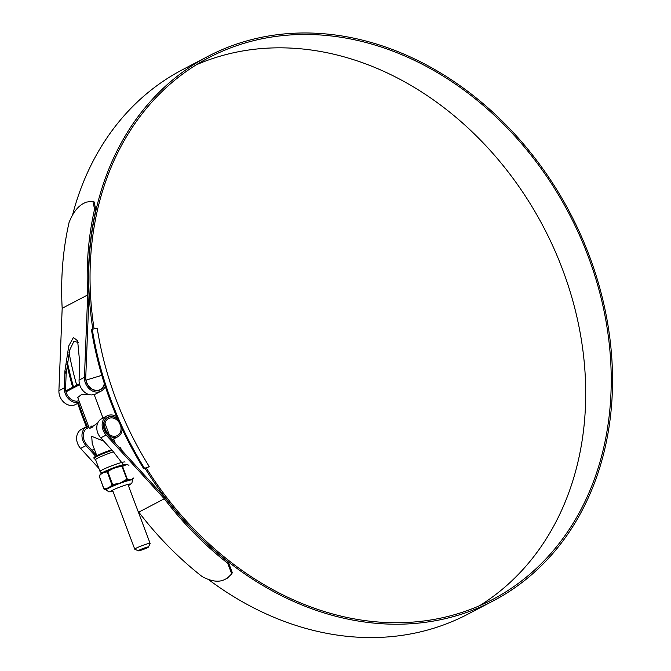 <?xml version="1.0" encoding="UTF-8"?>
<svg xmlns="http://www.w3.org/2000/svg" width="671" height="671" viewBox="0 0 671 671"><rect width="100%" height="100%" fill="white"/><g stroke="black" fill="none" stroke-linecap="round" stroke-linejoin="round"><path stroke-width="1.01" d="M86.383 426.714A310.371 250.451 -117.6 0 1 77.702 403.388M72.694 387.284A310.371 250.451 -117.6 0 1 66.907 364.311M87.196 426.295A310.371 250.451 -117.6 0 1 78.507 402.969M73.5 386.865A310.371 250.451 -117.6 0 1 67.251 361.711M148.165 467.184L149.188 466.479A304.273 245.536 -117.6 0 1 97.203 328.153L92.263 329.268A310.371 250.451 -117.6 0 0 144.517 468.291L148.165 467.184L143.711 468.71A310.371 250.451 -117.6 0 1 91.457 329.687L92.263 329.268M146.379 468.123L147.352 467.603M143.711 468.71L144.517 468.291M146.253 547.393A5.435 0.486 159.4 0 0 140.742 549.432A5.435 0.486 159.4 0 0 138.352 550.832A5.435 0.486 159.4 0 0 140.566 550.371A5.435 0.486 159.4 0 0 145.666 548.509A5.435 0.486 159.4 0 0 148.484 547.024A5.435 0.486 159.4 0 0 146.253 547.393M138.352 550.832L134.796 549.23A8.211 0.73 -20.6 0 1 134.745 549.18A8.211 0.73 -20.6 0 1 138.704 546.999A8.211 0.73 -20.6 0 1 146.731 544.038A8.211 0.73 -20.6 0 1 150.119 543.401A8.211 0.73 -20.6 0 1 150.111 543.476L148.484 547.024M89.713 394.716L81.132 394.8L77.735 397.517L89.453 428.694L97.765 422.956M104.299 383.443A10.845 8.748 -117.6 0 1 100.214 389.574A10.845 8.748 -117.6 0 1 86.333 381.17L86.148 381.271M85.938 380.348L86.777 379.912A1.267 1.023 62.4 0 1 86.928 379.853L101.673 375.366A1.267 1.023 62.4 0 1 101.816 375.341M86.777 379.912A1.267 1.023 62.4 0 0 86.333 381.17M146.261 467.939A305.817 246.785 62.4 0 0 457.815 613.713A305.817 246.785 62.4 0 0 492.514 599.522A305.817 246.785 62.4 0 0 579.4 234.993A305.817 246.785 62.4 0 0 243.472 43.481A305.817 246.785 62.4 0 0 208.773 57.681A305.817 246.785 62.4 0 0 94.066 328.723M479.513 605.737A305.817 246.785 62.4 0 0 550.136 240.26A305.817 246.785 62.4 0 0 217.958 56.842A305.817 246.785 62.4 0 0 196.259 64.819M164.311 498.779A309.155 249.478 -117.6 0 0 227.679 563.229L231.755 573.856L227.352 578.134L225.632 579.031C219.652 582.579 211.826 581.765 202.156 576.59A309.155 249.478 -117.6 0 1 138.788 512.141L164.311 498.779L106.135 435.068A12.64 10.199 -117.6 0 1 107.041 415.903A12.64 10.199 -117.6 0 1 108.476 415.315A12.64 10.199 -117.6 0 1 116.645 416.616M98.889 468.442L80.612 448.429A12.64 10.199 -117.6 0 1 81.518 429.264L86.827 426.479M88.371 425.817L86.039 426.957A12.64 10.199 62.4 0 0 85.963 445.628L95.701 456.288M88.916 427.251L86.601 428.45A11.097 8.949 62.4 0 0 86.794 444.655L96.741 455.55M227.679 563.229L228.232 562.013A307.612 248.228 -117.6 0 1 165.192 497.865L106.957 434.095A11.097 8.949 -117.6 0 1 107.754 417.261A11.097 8.949 -117.6 0 1 109.012 416.75A11.097 8.949 -117.6 0 1 117.643 418.939M209.226 580.088A307.36 248.027 62.4 0 0 432.837 628.517A307.36 248.027 62.4 0 0 467.712 614.25L493.235 600.88A307.36 248.027 62.4 0 0 580.549 234.523A307.36 248.027 62.4 0 0 242.936 42.038A307.36 248.027 62.4 0 0 208.06 56.314A307.36 248.027 62.4 0 0 92.824 329.092M145.028 468.316A307.36 248.027 62.4 0 0 458.352 615.156A307.36 248.027 62.4 0 0 493.235 600.88M208.06 56.314L182.537 69.675A307.36 248.027 62.4 0 0 72.745 214.242M69.021 352.476A307.36 248.027 62.4 0 0 76.704 385.188M78.197 342.554L73.919 341.237L69.625 350.228L66.135 374.015L65.573 388.207A11.097 8.949 62.4 0 0 76.351 401.191L78.977 400.813M104.45 383.904A11.097 8.949 -117.6 0 1 100.331 389.792A11.097 8.949 -117.6 0 1 90.493 388.157A11.097 8.949 -117.6 0 1 85.737 377.647L89.008 295.181A307.612 248.228 -117.6 0 1 95.852 209.805L94.586 209.142L92.824 201.208L86.039 202.164L84.32 203.061C78.071 205.989 72.988 212.464 69.063 222.504A309.155 249.478 -117.6 0 0 62.177 308.299L87.691 294.938A309.155 249.478 -117.6 0 1 94.586 209.142M123.321 464.668L112.82 451.063L100.776 437.869A12.64 10.199 -117.6 0 1 100.851 419.207L107.041 415.903M138.788 512.141L138.075 511.361M105.221 386.286A12.64 10.199 -117.6 0 1 101.053 391.159L95.215 394.221L91.726 394.925A12.64 10.199 -117.6 0 1 79.069 380.121L79.748 363.07L77.635 340.793L73.407 337.521L68.778 345.867L64.936 370.828L64.265 387.88A12.64 10.199 62.4 0 0 76.913 402.684L79.513 402.256M79.572 402.407L75.529 404.529A12.64 10.199 -117.6 0 1 64.315 402.667A12.64 10.199 -117.6 0 1 58.905 390.681L62.177 308.299M101.053 391.159A12.64 10.199 -117.6 0 1 89.839 389.297A12.64 10.199 -117.6 0 1 84.429 377.32L87.691 294.938M92.824 201.208L94.083 201.87L95.852 209.805M228.232 562.013L232.309 572.64L231.998 573.244M112.141 450.316A14.393 1.283 159.4 0 0 94.057 458.452L95.609 459.719A13.37 1.191 -20.6 0 1 95.592 459.685A13.37 1.191 -20.6 0 1 113.508 451.818M105.414 424.466L104.928 423.586M120.587 425.557A9.579 7.733 -117.6 0 1 117.341 435.58A9.579 7.733 -117.6 0 1 116.259 436.024A9.579 7.733 -117.6 0 1 105.733 430.027A9.579 7.733 -117.6 0 1 108.459 418.612A9.579 7.733 -117.6 0 1 109.541 418.167A9.579 7.733 -117.6 0 1 119.329 422.78M103.82 441.199L91.717 436.335L92.221 443.514L96.8 455.701M122.139 428.92A10.845 8.748 -117.6 0 1 117.928 436.704A10.845 8.748 -117.6 0 1 116.704 437.207A10.845 8.748 -117.6 0 1 104.793 430.413A10.845 8.748 -117.6 0 1 107.872 417.488A10.845 8.748 -117.6 0 1 109.105 416.985A10.845 8.748 -117.6 0 1 117.836 419.392M90.895 426.379L92.044 425.917M91.466 427.502L92.489 427.1M94.309 449.075L92.405 450.065A10.845 8.748 -117.6 0 1 91.935 450.291M129.511 480.293A14.041 1.258 159.4 0 0 126.71 481.082A14.041 1.258 159.4 0 0 123.305 482.181L120.201 483.061L127.205 479.035L131.113 479.74L129.511 480.293L130.031 479.58M128.958 465.263C126.383 464.223 124.311 464.558 122.759 466.278L126.819 464.491M99.149 475.865L100.96 473.667C103.787 471.562 110.262 468.836 120.377 465.489A13.235 1.183 -20.6 0 0 101.539 473.189M107.05 489.042L107.05 488.371L109.482 487.096L110.472 487.255L107.05 489.042A14.041 1.258 159.4 0 0 106.228 489.872L106.127 489.755A14.234 1.275 -20.6 0 1 106.764 488.807L103.795 488.933L99.182 475.798C101.304 473.038 103.963 471.638 107.175 471.612L107.679 471.403C111.906 468.283 116.662 466.546 121.946 466.186M132.195 479.857L131.113 479.74L131.944 479.27L132.195 479.857A14.041 1.258 159.4 0 1 132.506 479.991L132.481 479.866M122.256 481.946L123.246 481.845A14.234 1.275 -20.6 0 1 126.702 480.73A14.234 1.275 -20.6 0 1 129.537 479.941L127.431 479.396L122.416 466.043M123.305 482.181L126.97 479.539L121.996 466.513C116.796 466.84 112.099 468.559 107.905 471.654L107.075 472.007C103.938 472.007 101.304 473.382 99.182 476.142L103.963 488.857L107.05 488.371M117.19 484.412L112.703 484.747L110.237 486.987A14.234 1.275 -20.6 0 1 117.056 484.11L120.201 483.061L117.19 484.412A14.041 1.258 159.4 0 0 110.472 487.255M99.451 475.479L99.182 476.142M107.175 471.612L111.856 484.722L117.911 483.531M112.703 484.747L107.679 471.403M127.431 479.396L126.97 479.539M112.2 484.965L109.482 487.096M104.206 489.151L106.043 489.746M104.173 489.218L106.244 489.771M133.714 478.364L132.262 479.488A14.234 1.275 -20.6 0 1 132.506 479.84M79.648 384.668L65.984 391.83M65.775 390.925L79.421 383.778L65.775 390.908M85.947 380.365L86.651 379.996M80.612 448.429L85.963 445.628M100.776 437.869L106.135 435.068M58.905 390.681L64.265 387.88M79.069 380.121L84.429 377.32M66.135 374.015L64.936 370.828M76.913 402.684L76.351 401.191M86.601 428.45L86.039 426.957M94.686 457.672A13.957 1.25 -20.6 0 1 98.243 455.005A13.957 1.25 -20.6 0 1 111.612 449.738L95.643 456.322L93.932 457.597L94.057 458.452M95.592 459.685L100.021 471.47A13.37 1.191 -20.6 0 1 106.471 467.913A13.37 1.191 -20.6 0 1 119.539 463.099A13.37 1.191 -20.6 0 1 125.058 462.059M120.814 449.268L120.881 447.892L119.295 447.607A13.957 1.25 -20.6 0 1 119.983 448.169M120.965 448.337A14.393 1.283 159.4 0 0 119.824 448.186M120.377 465.489L125.796 464.332A13.428 1.199 159.4 0 0 120.47 465.489A13.428 1.199 159.4 0 0 100.96 473.667M112.996 491.315A10.694 0.956 -20.6 0 1 112.921 489.998A10.694 0.956 -20.6 0 1 126.064 484.923A10.694 0.956 -20.6 0 1 128.371 485.536L131.868 483.229L132.506 479.991M118.088 484.026L122.407 482.449M109.801 487.523L107.385 488.79M130.057 480.117L131.952 479.807M131.944 479.27L133.739 477.978M134.745 549.18L112.56 490.174M78.473 400.956L78.935 400.713M98.536 390.455L100.214 389.574M150.119 543.401L127.943 484.395M109.155 434.414L104.986 423.317M102.99 418.016L94.192 394.615M231.755 573.856L232.309 572.64M100.021 471.47L101.707 473.063M86.022 428.928L88.966 427.393M106.186 418.368L107.872 417.488M115.261 443.187L113.659 438.935M112.116 439.74L117.928 436.704M113.005 491.348L108.811 491.877L106.228 489.872"/></g></svg>
